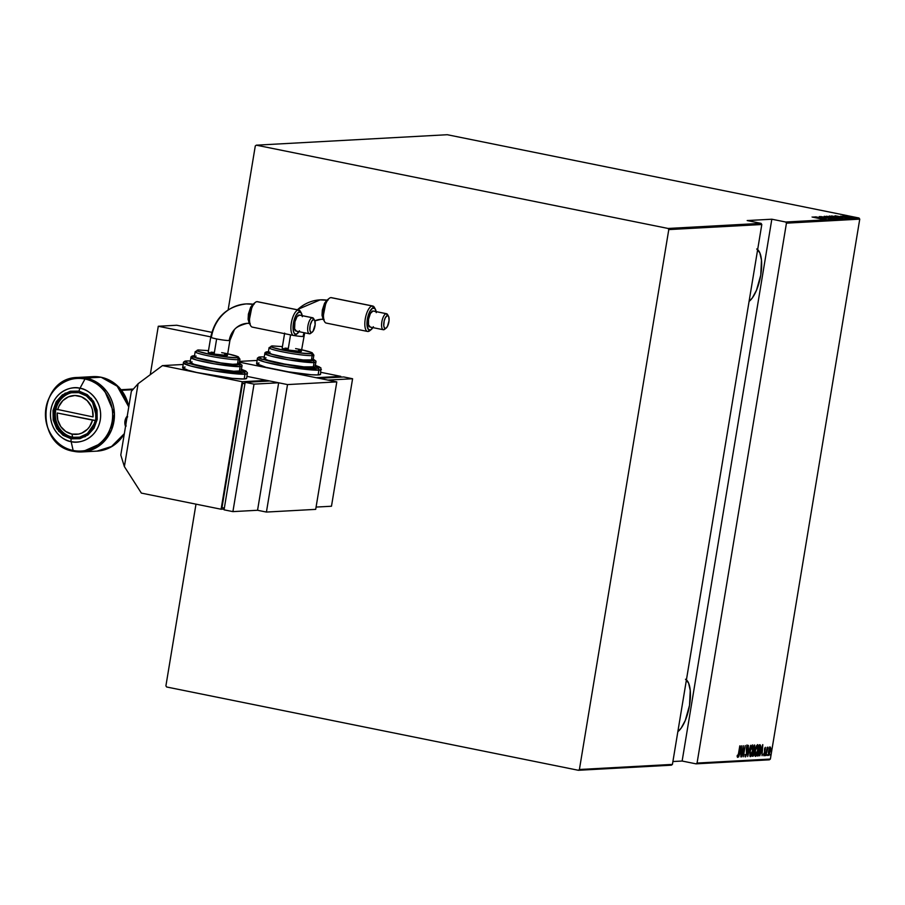 <?xml version="1.0" encoding="UTF-8"?>
<svg xmlns="http://www.w3.org/2000/svg" width="905" height="905" viewBox="0 0 905 905"><rect width="100%" height="100%" fill="white"/><g stroke="black" fill="none" stroke-linecap="round" stroke-linejoin="round"><path stroke-width="1.36" d="M757.643 249.599A27.569 10.193 -78.6 0 1 760.754 275.086A27.569 10.193 -78.6 0 1 749.08 301.388L752.372 297.869L756.501 290.234L760.754 275.086L761.478 260.131L759.827 252.823L756.727 248.977M686.42 679.87A27.569 10.193 -78.6 0 1 689.519 705.357A27.569 10.193 -78.6 0 1 677.845 731.659L681.137 728.14L685.266 720.504L689.519 705.357L690.244 690.402L688.592 683.083L685.492 679.248M770.37 759.057L697.065 763.062L786.445 223.162L859.75 219.146L770.37 759.057L859.75 219.146L859.026 218.015L785.721 222.019L771.829 219.214L747.191 220.56L761.071 223.365L668.06 228.456L256.33 145.173L447.296 134.721L859.026 218.015L447.296 134.721L256.33 145.173L255.289 145.943L228.151 309.861L255.289 145.943L256.33 145.173L668.06 228.456L761.071 223.365L747.191 220.56L771.829 219.214L785.721 222.019L786.445 223.162L697.065 763.062L696.013 763.843L769.329 759.827L770.37 759.057L769.329 759.827L696.013 763.843L682.132 761.037L696.013 763.843L697.065 763.062L770.37 759.057M770.472 754.476L770.528 755.392M767.157 754.657L767.214 755.573M765.11 754.77L765.166 755.686M762.734 744.634L759.781 755.845L760.969 752.236L762.044 752.179L762.044 755.72L762.791 744.623L759.781 755.845L760.969 752.236L762.044 752.179L762.044 755.72L762.734 744.634M755.166 750.618L755.008 755.698L755.72 756.308L756.648 754.883L758.073 748.559L757.632 744.668L756.342 746.139L755.245 750.155L755.539 756.365L757.824 750.415L757.451 744.634L755.166 750.618M750.075 750.901L749.917 755.98L750.63 756.58L751.557 755.155L752.994 748.842L752.462 744.917L750.075 750.901L750.449 756.637L752.745 750.698L752.372 744.917L750.075 750.901M747.191 746.331L747.44 747.734L747.417 745.188L746.376 747.824L746.467 753.854L745.663 755.766L745.098 754.51L745.562 756.885L746.693 753.854L746.568 747.949L747.1 746.365L747.44 747.734L747.756 747.032L747.53 745.234L746.772 746.184L746.512 753.571L745.72 755.754L745.098 754.51L745.426 756.908L746.693 753.854L747.225 746.331L746.636 746.218M741.557 745.788L738.604 756.999L739.792 753.39L740.867 753.333L740.867 756.874L741.557 745.788L738.604 756.999L739.792 753.39L740.867 753.333L740.867 756.874L741.557 745.788M738.559 753.299L737.971 755.901L737.394 755.223L737.111 756.094L737.575 757.338L738.333 755.72L740.007 745.867L738.559 753.299L737.722 756.195L737.394 755.223L737.111 756.094L737.518 757.349L738.763 753.401L739.792 745.878L738.559 753.299M741.648 756.84L743.096 748.062L743.356 756.738L745.211 745.584L743.525 754.397L743.277 745.697L741.421 756.851L743.096 748.062L743.31 756.75L745.211 745.584L743.525 754.397L743.277 745.697L741.648 756.84M747.677 756.512L750.675 745.29L748.05 754.351L748.412 745.415L747.677 756.512L750.675 745.29L748.05 754.351L748.412 745.415L747.722 756.501M752.315 756.252L753.345 756.003L754.125 754.057L754.736 745.075L752.315 756.252L753.005 756.218L754.329 753.005L754.974 747.79L754.159 745.098L752.315 756.252M758.198 755.935L759.408 754.442L760.404 750.426L760.732 746.173L759.974 744.792L759.25 744.815L757.406 755.969L758.198 755.935L757.428 755.822L758.198 755.935L760.404 750.426L760.517 745.154L759.25 744.815L757.406 755.969L758.198 755.935M765.347 747.315L763.809 755.743L764.849 753.379L765.347 747.315L764.499 749.487L764.612 753.435L763.537 754.691L763.899 755.766L764.849 753.379L765.381 747.326M765.811 755.517L767.904 747.179L767.18 748.548L767.157 747.36L765.811 755.517L768.074 747.451L767.18 748.548L767.157 747.36L765.811 755.517M769.261 748.446L768.345 752.689L768.82 755.494L770.698 749.747L770.438 747.145L769.261 748.446L768.82 755.494L770.732 748.356L770.223 747.055L769.261 748.446M195.989 504.153L165.909 685.854L166.633 686.986L578.363 770.279L671.374 765.189L672.426 764.408L579.404 769.499L668.784 229.587L761.806 224.508L672.426 764.408L761.806 224.508L761.071 223.365L761.806 224.508L668.784 229.587L668.06 228.456L668.784 229.587L579.404 769.499L672.426 764.408L671.374 765.189L578.363 770.279L579.404 769.499L578.363 770.279L166.633 686.986L165.909 685.854L195.989 504.153M853.46 217.438L845.542 215.865L853.596 217.404M850.281 217.585L842.725 216.046L850.281 217.585M840.768 216.125L848.585 217.698L840.7 216.148M842.668 217.992L831.537 215.944L842.951 217.935M837.476 218.275L826.457 216.227L837.611 218.241M832.148 218.569L820.711 216.544L832.148 218.569M826.118 218.897L815.563 216.827L826.118 218.897M822.306 219.18L812.079 217.008L822.192 219.055L812.079 217.008L822.396 219.157L822.294 219.791M813.855 216.917L823.086 219.067L820.36 218.365L825.349 218.942L813.9 216.917M830.258 218.739L819.33 216.555L830.349 218.716M835.236 218.467L824.217 216.295L835.417 218.422M840.326 218.196L829.308 216.012L840.496 218.139M835.021 215.763L846.526 217.788L835.021 215.763M848.72 217.483L848.076 217.313M850.768 217.37L850.123 217.211M854.082 217.189L853.449 216.996M672.901 761.535L682.132 761.037L771.829 219.214L682.132 761.037L672.901 761.535M815.869 217.313L820.213 218.399L815.869 217.313M829.161 219.146L829.195 218.524M819.387 216.544L819.206 217.2M821.367 217.042L820.428 216.759M825.417 216.487L834.32 218.218L825.417 216.487L825.179 217.166M827.736 216.431L831.39 217.019L827.736 216.431M832.114 217.313L836.503 218.037L832.114 217.313M831.31 217.686L831.197 217.087M829.433 216.001L829.172 216.68M830.507 216.205L839.399 217.935L830.507 216.205L830.27 216.883M841.039 217.811L832.815 216.205L841.039 217.811M837.046 216.159L841.39 217.245L837.046 216.159M842.442 216.533L841.684 216.318M846.718 217.257L847.589 217.528M849.806 217.641L849.162 217.449M843.313 215.99L844.06 216.261M844.06 216.827L844.207 216.171M851.854 217.528L851.209 217.347M846.56 216.046L852.634 217.223L846.56 216.046L846.356 216.714M855.168 217.347L854.524 217.155M834.206 218.852L834.172 218.252M836.401 218.671L836.277 218.071M839.297 218.58L839.252 217.981M852.533 217.856L852.521 217.257M740.584 752.213L740.516 753.265L740.584 752.213M740.279 753.22L739.589 753.254L740.279 753.22M741.229 747.937L740.946 752.202L739.871 752.202L741.003 747.892L740.946 752.202L740.098 752.247L741.229 747.937M746.817 745.064L747.168 746.919M745.573 755.754L745.177 756.569M745.075 756.693L745.63 755.63M747.168 746.614L747.032 745.256M750.788 755.449L750.098 756.433M750.041 756.467L750.969 755.042M752.474 746.953L752.519 750.709L750.63 755.494L749.781 755.245M749.804 755.279L750.483 755.471L750.087 750.833L751.885 746.229L752.519 750.709L751.806 753.673L750.63 755.494L750.302 750.879L752.191 746.059L751.455 745.98L752.451 746.195M754.51 746.704L754.397 745.12L754.747 747.824L753.39 749.759L753.989 746.116L754.578 746.218L753.978 746.093M753.899 751.274L754.114 753.017L752.519 755.053L753.209 750.867L754.204 751.84L753.232 754.928M754.499 746.218L754.634 748.39L753.605 749.804L754.555 746.218M753.209 755.053L752.971 750.822M753.413 750.946L754.001 751.048M757.564 746.67L757.609 750.426L755.72 755.211L755.392 750.607L757.281 745.777L756.535 745.709L757.281 745.777L757.609 750.426L755.189 756.15M755.132 756.184L756.048 754.759M755.867 755.177L754.861 754.974L755.573 755.189L755.177 750.562L756.523 746.625L757.53 745.912M760.517 745.154L759.917 745.03L760.177 750.437L758.899 754.476L757.813 754.815L759.533 745.992M758.695 754.646L757.598 754.77L759.08 745.867L760.211 746.206L760.449 748.062L759.34 753.695L757.609 755.811L758.809 754.329M760.166 746.704L759.77 744.826M759.612 746.093L758.876 745.822L759.612 746.093M761.761 751.059L761.693 752.112L761.761 751.059M761.456 752.055L760.766 752.1L761.456 752.055M762.406 746.772L762.123 751.037L761.048 751.037L762.18 746.727L762.123 751.037L761.275 751.082L762.406 746.772M764.601 748.209L765.392 749.159M763.537 754.691L763.899 755.766M763.435 754.634L764.024 754.759L763.809 753.922M763.469 754.646L764.024 753.311M763.888 754.736L764.103 754.012M764.578 755.573L764.51 754.657M767.112 748.062L767.802 748.322M769.635 746.93L770.132 748.243L769.838 747.021M770.302 748.277L770.291 751.263L768.503 755.245L768.526 751.297L770.302 748.265M768.922 754.487L768.334 754.363L768.945 754.487L768.741 751.342L770.053 748.05L769.476 747.937L770.291 751.263L769.035 754.476M785.721 222.019L859.026 218.015L859.75 219.146L786.445 223.162L785.721 222.019M71.416 437.273A22.704 20.996 86.9 0 1 54.142 413.427A22.704 20.996 86.9 0 1 73.871 392.284A22.704 20.996 86.9 0 1 78.803 392.646L70.613 392.747L63.101 396.22L57.422 402.555L54.436 410.78L54.594 419.637L57.886 427.782L63.791 433.97L71.416 437.273L79.617 437.172L87.118 433.687L92.796 427.364L95.783 419.139L95.625 410.282L92.344 402.137L86.439 395.949L78.803 392.646A22.704 20.996 86.9 0 1 96.077 416.492A22.704 20.996 86.9 0 1 76.348 437.624A22.704 20.996 86.9 0 1 71.416 437.273L72.649 437.206L71.416 437.273M73.871 451.346A3.247 1.199 -78.6 0 1 73.746 451.335A3.247 1.199 -78.6 0 1 73.147 450.464C63.226 449.943 42.037 434.581 45.963 408.042C50.793 381.695 75.534 375.632 84.98 379.025A36.347 33.621 -93.1 0 0 45.963 408.042A36.347 33.621 -93.1 0 0 73.147 450.464L71.144 441.595A27.139 25.091 86.9 0 1 50.85 409.931A27.139 25.091 86.9 0 1 79.979 388.268L84.98 379.025L79.979 388.268A27.139 25.091 86.9 0 1 100.274 419.931A27.139 25.091 86.9 0 1 71.144 441.595C78.203 444.129 96.665 439.604 100.274 419.931C103.204 400.134 87.378 388.664 79.979 388.268A4.05 1.505 101.4 0 0 79.063 391.107L91.529 398.562L97.208 419.434L85.217 436.719L71.167 438.801A4.05 1.505 101.4 0 0 71.144 441.595L73.147 450.464A36.347 33.621 -93.1 0 0 112.163 421.436A36.347 33.621 -93.1 0 0 84.98 379.025A3.247 1.199 -78.6 0 1 85.998 378.041L77.898 377.453A37.297 34.492 86.9 0 1 85.998 378.041L100.998 377.227L116.485 384.953L128.77 406.888A37.297 34.492 -93.1 0 0 100.998 377.227A3.247 1.199 -78.6 0 1 101.111 377.227A3.247 1.199 101.4 0 0 100.998 377.227L85.998 378.041A37.297 34.492 86.9 0 1 114.381 417.205A37.297 34.492 86.9 0 1 81.97 451.934A37.297 34.492 86.9 0 1 73.871 451.346L81.97 451.934L103.113 442.534L111.564 429.886L114.415 413.732L103.136 387.306L85.998 378.041A3.247 1.199 101.4 0 0 84.98 379.025C94.901 379.546 116.089 394.908 112.163 421.436C107.333 447.783 82.593 453.858 73.147 450.464A3.247 1.199 101.4 0 0 73.746 451.335A3.247 1.199 101.4 0 0 73.871 451.346A37.297 34.492 86.9 0 1 73.644 451.301M124.336 433.653L111.021 447.013L96.971 451.12A37.297 34.492 -93.1 0 0 124.336 433.653M100.998 377.227A37.297 34.492 -93.1 0 0 92.898 376.627L100.998 377.227M79.063 391.107L87.219 394.637L93.532 401.254L97.039 409.965L97.208 419.434L94.018 428.212L87.943 434.988L79.923 438.699L71.167 438.801L63.011 435.282L56.698 428.665L53.18 419.954L53.01 410.485L56.212 401.707L62.275 394.931L70.307 391.22L79.063 391.107A4.05 1.505 -78.6 0 1 79.979 388.268C72.932 385.734 54.458 390.27 50.85 409.931C47.92 429.739 63.746 441.21 71.144 441.595A4.05 1.505 -78.6 0 1 71.167 438.801L58.701 431.357L53.01 410.485L65.013 393.2L79.063 391.107M266.421 512.06L315.698 509.368L266.421 512.06L287.519 384.58L246.975 376.378L287.519 384.58L336.807 381.887L287.519 384.58L266.421 512.06L257.552 510.273L266.421 512.06M239.463 362.192L336.807 381.887L315.698 509.368L336.807 381.887L239.463 362.192M323.051 318.752L322.022 315.325L322.327 310.053L324.567 303.232L326.219 300.992L322.78 318.334M297.451 309.781A40.567 37.512 86.9 0 1 319.623 299.894A40.567 37.512 86.9 0 1 324.16 299.883M320.981 319.307A21.109 19.514 -93.1 0 0 314.838 320.823A21.109 19.514 86.9 0 1 320.992 319.307A21.109 19.514 86.9 0 1 322.938 319.284M304.08 332.701A21.109 19.514 -93.1 0 0 303.107 336.479A9.729 0.86 9.4 0 0 303.854 336.275A9.729 0.86 -170.6 0 1 303.107 336.479A9.729 0.86 -170.6 0 1 294.012 335.529A9.729 0.86 9.4 0 0 303.107 336.479A21.109 19.514 86.9 0 1 304.08 332.701M375.349 309.159L374.41 307.451A12.975 4.797 101.4 0 0 372.283 305.992L373.494 307.881A11.346 4.197 -78.6 0 1 375.349 309.159A11.346 4.197 -78.6 0 1 376.129 311.603M370.484 330.02A12.975 4.797 -78.6 0 1 368.064 331.479A12.975 4.797 101.4 0 0 369.681 330.777L371.22 329.567A11.346 4.197 -78.6 0 1 369.806 330.189L368.064 331.479A12.975 4.797 -78.6 0 1 367.6 331.456A12.975 4.797 -78.6 0 1 365.349 318.39A12.975 4.797 -78.6 0 1 372.283 305.992A12.975 4.797 -78.6 0 1 372.747 306.014A12.975 4.797 -78.6 0 1 374.851 308.458M372.883 327.621A11.346 4.197 -78.6 0 1 371.22 329.567M388.55 316.32L387.6 314.612A8.168 3.02 101.4 0 0 386.265 313.696L387.487 315.585A6.55 2.421 -78.6 0 1 388.55 316.32A6.55 2.421 -78.6 0 1 388.788 322.497A6.55 2.421 -78.6 0 1 386.175 328.096A6.55 2.421 -78.6 0 1 385.349 328.458L383.607 329.748A8.168 3.02 101.4 0 0 384.636 329.307L386.175 328.096M372.747 306.014L331.4 297.655A12.975 4.797 101.4 0 0 330.936 297.621A12.975 4.797 -78.6 0 1 331.83 297.802M373.55 311.116A8.168 3.02 101.4 0 0 373.267 311.026A8.168 3.02 101.4 0 0 372.973 311.003L386.265 313.696A8.168 3.02 -78.6 0 1 386.559 313.718A8.168 3.02 -78.6 0 1 388.03 315.732M385.451 328.447A8.168 3.02 -78.6 0 1 383.607 329.748A8.168 3.02 -78.6 0 1 383.324 329.725A8.168 3.02 -78.6 0 1 381.899 321.513A8.168 3.02 -78.6 0 1 386.265 313.696L373.561 311.128M326.716 323.119A12.975 4.797 -78.6 0 1 324.59 321.66A12.975 4.797 -78.6 0 1 324.114 309.42A12.975 4.797 -78.6 0 1 329.307 298.322A12.975 4.797 -78.6 0 1 330.936 297.621L372.283 305.992L330.936 297.621A12.975 4.797 101.4 0 0 324.001 310.03A12.975 4.797 101.4 0 0 326.252 323.085L367.6 331.456M290.55 334.895A9.729 0.86 -170.6 0 1 288.401 334.42A9.729 0.86 9.4 0 0 290.55 334.895L288.05 350.043L290.55 334.895A9.729 0.86 9.4 0 0 292.96 335.348A9.729 0.86 -170.6 0 1 290.55 334.895M282.145 348.244A9.729 0.86 9.4 0 0 288.05 350.043L282.145 348.255L284.656 333.108M315.472 365.371L317.689 368.267A1.618 1.505 86.9 0 1 318.899 370.156L321.365 369.478A32.433 2.885 -170.6 0 1 318.899 370.156L318.108 374.93A32.433 2.885 9.4 0 0 320.574 374.263L320.89 367.86L315.472 365.349M264.396 356.898L261.579 356.909A1.618 1.505 -93.1 0 0 260.81 356.966A1.618 1.505 86.9 0 1 261.579 356.909L264.271 356.887M313.209 359.149L312.836 360.688A1.618 1.505 86.9 0 1 314.058 362.588L316.026 362.045A25.951 2.308 -170.6 0 1 314.058 362.588L313.266 367.362A25.951 2.308 9.4 0 0 315.234 366.819L303.809 366.864L284.577 364.048L268.31 360.382L264.509 358.912L264.532 358.007L266.002 357.803M267.563 352.995L266.794 353.029A25.951 2.308 -170.6 0 0 264.826 353.572L270.369 355.97L288.503 359.817L314.058 362.588A25.951 2.308 -170.6 0 1 285.211 359.24A25.951 2.308 -170.6 0 1 264.826 353.572L264.034 358.346A25.951 2.308 9.4 0 0 284.419 364.025A25.951 2.308 9.4 0 0 313.266 367.362L314.058 362.588A1.618 1.505 -93.1 0 0 312.836 360.688L314.691 360.156L312.881 359.025M267.744 351.796A1.618 1.505 86.9 0 1 268.423 351.717A1.618 1.505 -93.1 0 0 267.744 351.796M271.036 346.626A1.618 1.505 86.9 0 1 271.738 346.038M313.085 359.919L313.877 355.145A22.704 2.014 -170.6 0 1 312.157 355.608A22.704 2.014 -170.6 0 1 286.919 352.69A22.704 2.014 -170.6 0 1 269.079 347.724L272.19 345.925L282.417 346.604L272.541 345.959A1.618 1.505 -93.1 0 0 272.167 345.925A1.618 1.505 86.9 0 1 272.541 345.959L270.946 346.423L272.507 347.396L283.74 350.28L299.657 352.893L310.947 353.719A1.618 1.505 86.9 0 1 312.157 355.608L311.365 360.394A22.704 2.014 9.4 0 0 313.085 359.919L303.085 359.952L286.263 357.486L272.032 354.285L268.287 352.531L270.018 352.034M295.607 348.606A21.087 1.878 -170.6 0 1 310.947 353.719L312.542 353.255L310.981 352.271L301.614 349.783L312.123 352.701L313.877 355.145M259.045 362.984L257.201 363.233M256.579 363.697L265.889 367.294L288.503 371.865L311.15 374.738L318.108 374.93L320.574 374.218M239.587 361.389L257.111 360.439L239.587 361.389M316.128 377.702L340.766 376.356L340.642 377.114L340.766 376.356L316.128 377.702L276.263 369.636L316.128 377.702M320.89 372.328L340.766 376.356L320.89 372.328M316.083 507.072L331.479 506.234L352.588 378.743L343.719 376.955L352.588 378.743L327.938 380.089L319.08 378.301L343.719 376.955L319.08 378.301L327.938 380.089L352.588 378.743L331.479 506.234L316.083 507.072M264.283 356.875L261.217 356.887C258.276 357.305 256.986 357.973 257.371 358.878L256.579 363.663A32.433 2.885 9.4 0 0 276.263 369.636A32.433 2.885 9.4 0 0 318.108 374.93L318.899 370.156A32.433 2.885 -170.6 0 1 282.858 365.971A32.433 2.885 -170.6 0 1 257.371 358.878L264.305 361.876L286.976 366.695L318.899 370.156A1.618 1.505 -93.1 0 0 317.689 368.267L320.031 367.588L319.465 366.955L314.951 365.213M261.579 356.909L259.226 357.588L261.511 359.025L277.926 363.222L301.195 367.057L317.689 368.267C313.752 368.889 300.494 367.204 277.926 363.222C259.893 358.991 254.441 356.887 261.579 356.909M268.536 351.728L266.692 352.26L268.491 353.402L281.444 356.717L299.815 359.738L312.836 360.688C309.725 361.185 299.261 359.862 281.444 356.717C267.213 353.38 262.914 351.717 268.536 351.728M270.81 347.248A22.704 2.014 -170.6 0 0 269.079 347.724L268.287 352.509A22.704 2.014 9.4 0 0 286.127 357.464A22.704 2.014 9.4 0 0 311.365 360.394L312.157 355.608A1.618 1.505 -93.1 0 0 310.947 353.719A21.087 1.878 -170.6 0 1 283.74 350.28A21.087 1.878 -170.6 0 1 272.541 345.959M298.548 350.337L301.161 351.219M301.342 351.411L288.05 350.043A9.729 0.86 9.4 0 0 301.342 351.423L304.702 332.825M284.973 348.108L288.095 348.425M269.215 348.006A22.704 2.014 9.4 0 0 288.322 352.939A22.704 2.014 9.4 0 0 312.157 355.608M327.101 300.189A40.567 37.512 -93.1 0 0 319.635 299.894M376.265 312.644L375.009 308.639L372.622 308.141L369.907 311.309L367.781 317.089L366.955 323.526L368.29 329.431L370.677 329.929L373.392 326.75M370.326 327.067L368.516 324.827L368.55 319.205L370.394 313.481L372.973 311.003A8.168 3.02 101.4 0 0 368.618 318.82A8.168 3.02 101.4 0 0 370.032 327.044L383.324 329.725M328.311 299.182L325.608 302.349L323.04 310.302L322.734 316.467L323.99 320.472M387.487 315.585L385.417 317.565L384.184 320.902L383.754 325.71L384.478 328.017L385.858 328.311L387.419 326.479L389.06 320.63L388.686 316.592L386.265 313.696A8.168 3.02 101.4 0 0 381.842 321.897A8.168 3.02 101.4 0 0 383.607 329.748L385.349 328.458A6.55 2.421 -78.6 0 1 383.935 322.157A6.55 2.421 -78.6 0 1 387.487 315.585M329.307 298.322L327.768 299.532A11.346 4.197 101.4 0 0 323.232 309.239A11.346 4.197 101.4 0 0 323.639 319.951L324.59 321.66M372.283 305.992A12.975 4.797 101.4 0 0 365.247 319.001A12.975 4.797 101.4 0 0 368.064 331.479L369.806 330.189A11.346 4.197 -78.6 0 1 367.34 319.273A11.346 4.197 -78.6 0 1 373.494 307.881L372.283 305.992M95.523 420.508L92.514 420.124A19.457 17.998 86.9 0 1 71.948 434.083L72.649 437.206A22.704 20.996 -93.1 0 0 76.97 437.59A22.704 20.996 86.9 0 1 72.649 437.206A22.704 20.996 86.9 0 1 55.454 412.318A22.704 20.996 86.9 0 1 55.986 409.128A22.704 20.996 86.9 0 1 74.493 392.261A22.704 20.996 -93.1 0 0 55.986 409.128L93.034 416.934L92.423 409.773L91.213 406.39L87.174 400.632L81.495 396.831L74.945 395.508L68.418 396.831L62.807 400.644L58.87 406.413L57.716 409.795A19.457 17.998 86.9 0 1 78.283 395.836A19.457 17.998 86.9 0 1 93.034 416.934L55.986 409.128A22.704 20.996 -93.1 0 0 55.454 412.318A22.704 20.996 -93.1 0 0 72.649 437.206L71.948 434.083L78.599 434.083L81.812 433.076L87.423 429.275L89.64 426.583L92.514 420.124L57.185 412.985L57.807 420.146L60.782 426.606L65.726 431.47L71.948 434.083A19.457 17.998 86.9 0 1 57.185 412.985L95.523 420.508M121.689 390.304L132.786 389.693L121.689 390.304M249.124 322.791L248.094 319.363L248.4 314.092L250.64 307.27L252.291 305.03L248.852 322.372M254.034 304.34L246.194 303.91C226.974 306.365 215.152 317.451 210.729 337.146L208.218 352.294A9.729 0.86 9.4 0 0 214.123 354.081L216.634 338.934A9.729 0.86 -170.6 0 1 210.729 337.146A9.729 0.86 -170.6 0 1 211.465 336.943A40.567 37.512 86.9 0 1 245.696 303.944A40.567 37.512 86.9 0 1 250.233 303.922M210.729 337.158A9.729 0.86 9.4 0 0 216.634 338.934A9.729 0.86 9.4 0 0 229.191 340.529A21.109 19.514 86.9 0 1 247.065 323.356A21.109 19.514 -93.1 0 0 229.191 340.529A9.729 0.86 9.4 0 0 229.927 340.314A9.729 0.86 -170.6 0 1 229.191 340.529A9.729 0.86 -170.6 0 1 216.634 338.934L214.123 354.081L208.218 352.305M301.433 313.198L300.483 311.49A12.975 4.797 101.4 0 0 298.356 310.03L299.578 311.92A11.346 4.197 -78.6 0 1 301.433 313.198A11.346 4.197 -78.6 0 1 302.202 315.653M296.569 334.069A12.975 4.797 -78.6 0 1 294.136 335.529A12.975 4.797 101.4 0 0 295.765 334.816L297.304 333.617A11.346 4.197 -78.6 0 1 295.878 334.228L294.136 335.529A12.975 4.797 -78.6 0 1 293.673 335.495A12.975 4.797 -78.6 0 1 291.433 322.44A12.975 4.797 -78.6 0 1 298.356 310.03A12.975 4.797 -78.6 0 1 298.82 310.064A12.975 4.797 -78.6 0 1 300.924 312.497M298.967 331.66A11.346 4.197 -78.6 0 1 297.304 333.617M314.635 320.37L313.684 318.662A8.168 3.02 101.4 0 0 312.349 317.734L313.56 319.635A6.55 2.421 -78.6 0 1 314.635 320.37A6.55 2.421 -78.6 0 1 314.872 326.547A6.55 2.421 -78.6 0 1 312.248 332.146A6.55 2.421 -78.6 0 1 311.433 332.497L309.691 333.798A8.168 3.02 101.4 0 0 310.709 333.345L312.248 332.146M298.82 310.064L257.473 301.693A12.975 4.797 101.4 0 0 257.009 301.659A12.975 4.797 -78.6 0 1 257.914 301.851M296.399 331.106L294.589 328.877L294.94 321.682L297.112 316.501L299.634 315.166A8.168 3.02 101.4 0 0 299.351 315.064A8.168 3.02 101.4 0 0 299.057 315.053L312.349 317.734A8.168 3.02 -78.6 0 1 312.644 317.757A8.168 3.02 -78.6 0 1 314.103 319.77M311.535 332.486A8.168 3.02 -78.6 0 1 309.691 333.798A8.168 3.02 -78.6 0 1 309.397 333.775A8.168 3.02 -78.6 0 1 307.983 325.551A8.168 3.02 -78.6 0 1 312.349 317.734L299.057 315.053A8.168 3.02 101.4 0 0 294.691 322.859A8.168 3.02 101.4 0 0 296.105 331.083L309.397 333.775M252.789 327.158A12.975 4.797 -78.6 0 1 250.674 325.698A12.975 4.797 -78.6 0 1 250.199 313.458A12.975 4.797 -78.6 0 1 255.391 302.372A12.975 4.797 -78.6 0 1 257.009 301.659L298.356 310.03L257.009 301.659A12.975 4.797 101.4 0 0 250.074 314.069A12.975 4.797 101.4 0 0 252.325 327.124L293.673 335.495M182.652 367.747L188.002 370.247L196.815 372.498L232.37 378.347L244.192 378.98L244.984 374.195L247.45 373.516A32.433 2.885 -170.6 0 1 244.984 374.195L244.192 378.98A32.433 2.885 9.4 0 0 246.658 378.301L247.404 372.736L245.662 370.937L241.556 369.387L243.773 372.306A1.618 1.505 86.9 0 1 244.984 374.195A32.433 2.885 -170.6 0 1 208.931 370.009A32.433 2.885 -170.6 0 1 183.444 362.928L190.378 365.925L213.048 370.745L244.984 374.195A1.618 1.505 -93.1 0 0 243.773 372.306L246.115 371.627L241.035 369.251M186.894 361.016A1.618 1.505 86.9 0 1 187.652 360.948L187.301 360.925A1.618 1.505 -93.1 0 0 186.894 361.016M239.293 363.199L238.92 364.738A1.618 1.505 86.9 0 1 240.13 366.627L242.099 366.084A25.951 2.308 -170.6 0 1 240.13 366.627L239.339 371.412A25.951 2.308 9.4 0 0 241.307 370.869L242.008 365.145L239.293 363.154M193.828 355.846A1.618 1.505 86.9 0 1 194.496 355.756A1.618 1.505 -93.1 0 0 193.828 355.846M197.12 350.665A1.618 1.505 86.9 0 1 197.81 350.077M239.169 363.934L232.562 364.296L221.08 362.973L196.046 357.633L194.36 356.57L195.163 351.762L198.274 349.975L208.489 350.642L198.625 349.997A1.618 1.505 -93.1 0 0 198.252 349.975A1.618 1.505 86.9 0 1 198.625 349.997L197.019 350.461L198.58 351.445L209.813 354.319L225.73 356.932L237.02 357.769A1.618 1.505 86.9 0 1 238.23 359.658L237.438 364.432A22.704 2.014 9.4 0 0 239.169 363.968L239.961 359.183A22.704 2.014 -170.6 0 1 238.23 359.658A22.704 2.014 -170.6 0 1 213.003 356.728A22.704 2.014 -170.6 0 1 195.163 351.762A22.704 2.014 -170.6 0 1 196.883 351.287M221.691 352.645A21.087 1.878 -170.6 0 1 237.02 357.769L238.626 357.305L237.053 356.321L227.687 353.832M185.118 367.034L183.285 367.272M190.48 360.937L187.652 360.948A1.618 1.505 -93.1 0 0 187.278 360.925C184.349 361.344 183.07 362.011 183.444 362.928L182.652 367.702A32.433 2.885 9.4 0 0 202.335 373.675L162.459 365.609L183.195 364.477L162.459 365.609L138.092 383.743L131.349 391.311L120.795 455.045L124.381 466.607L141.361 493.101L221.103 509.232L242.212 381.74L266.851 380.394L266.726 381.163L266.851 380.394L242.212 381.74L202.335 373.675L242.212 381.74L221.103 509.232L224.18 509.063L221.103 509.232L141.361 493.101L124.381 466.607L138.092 383.743L162.459 365.609L202.335 373.675A32.433 2.885 9.4 0 0 244.192 378.98L246.658 378.267M245.029 383.166L242.563 383.301L221.985 507.603L224.35 508.078L221.985 507.603L242.563 383.301L245.029 383.166M246.975 376.378L266.851 380.394L246.975 376.378M244.927 383.777L242.563 383.301L244.927 383.777M224.055 509.832L232.913 511.619L257.552 510.273L278.661 382.781L269.803 380.994L278.661 382.781L254.022 384.139L245.165 382.34L269.803 380.994L245.165 382.34L254.022 384.139L232.913 511.619L224.055 509.832L245.165 382.34L224.055 509.832M232.913 511.619L254.022 384.139L278.661 382.781L257.552 510.273L232.913 511.619M187.652 360.948L185.31 361.627L187.595 363.063L204.01 367.272L227.279 371.095L243.773 372.306C239.825 372.928 226.578 371.254 204.01 367.272C185.978 363.041 180.525 360.937 187.652 360.948M241.307 370.835L233.773 371.254L210.65 368.086L194.383 364.421L190.107 362.419L192.086 361.853M194.496 355.733L194.258 355.744C191.894 355.891 190.774 356.513 190.898 357.611L190.107 362.396A25.951 2.308 9.4 0 0 210.503 368.064A25.951 2.308 9.4 0 0 239.339 371.412L240.13 366.627A25.951 2.308 -170.6 0 1 211.295 363.278A25.951 2.308 -170.6 0 1 190.898 357.611A25.951 2.308 -170.6 0 1 192.878 357.068M190.898 357.611L196.453 360.009L214.587 363.867L240.13 366.627A1.618 1.505 -93.1 0 0 238.92 364.738C235.809 365.224 225.345 363.901 207.528 360.756C193.285 357.418 188.987 355.756 194.609 355.778L192.765 356.31L196.781 358.188L216.702 362.441L236.691 364.749L240.764 364.206L238.965 363.063M195.299 352.045A22.704 2.014 9.4 0 0 214.395 356.977A22.704 2.014 9.4 0 0 238.23 359.658L237.438 364.432A22.704 2.014 9.4 0 1 212.211 361.514A22.704 2.014 9.4 0 1 194.371 356.547L196.091 356.072M224.621 354.375L227.246 355.258M227.427 355.461L214.123 354.081A9.729 0.86 9.4 0 0 227.415 355.473L229.927 340.325L233.999 330.676C234.757 327.949 239.169 325.495 247.257 323.345L250.165 323.436M211.046 352.147L214.168 352.475M238.23 359.658A1.618 1.505 -93.1 0 0 237.02 357.769A21.087 1.878 -170.6 0 1 209.813 354.319A21.087 1.878 -170.6 0 1 198.625 349.997M253.185 304.238A40.567 37.512 -93.1 0 0 245.708 303.944M247.065 323.356A21.109 19.514 86.9 0 1 249.022 323.334M120.795 455.045L131.349 391.311L138.092 383.743L124.381 466.607L120.795 455.045M302.338 316.682L301.082 312.678L298.695 312.18L295.98 315.359L293.853 321.128L293.039 327.565L293.797 332.486L295.075 334.058L296.761 333.968L299.476 330.8M254.396 303.22L251.68 306.388L249.554 312.168L248.807 320.506L250.063 324.51M313.56 319.635L311.999 320.789L310.268 324.94L309.838 329.748L310.562 332.056L311.433 332.497L312.994 331.343L315.144 324.68L314.759 320.642L312.349 317.734A8.168 3.02 101.4 0 0 307.915 325.936A8.168 3.02 101.4 0 0 309.691 333.798L311.433 332.497A6.55 2.421 -78.6 0 1 310.008 326.196A6.55 2.421 -78.6 0 1 313.56 319.635M255.391 302.372L253.853 303.571A11.346 4.197 101.4 0 0 249.305 313.277A11.346 4.197 101.4 0 0 249.723 323.99L248.841 322.361M298.356 310.03A12.975 4.797 101.4 0 0 291.32 323.051A12.975 4.797 101.4 0 0 294.136 335.529L295.878 334.228A11.346 4.197 -78.6 0 1 293.412 323.311A11.346 4.197 -78.6 0 1 299.578 311.92L298.356 310.03M127.628 416.651L125.49 421.164L126.044 426.21M127.254 416.062A9.729 8.993 -93.1 0 0 125.535 426.436M125.727 425.282A8.756 8.1 86.9 0 1 127.028 417.397M150.275 374.681L158.285 326.264L176.769 325.246L211.815 332.339L176.769 325.246L158.285 326.264L150.275 374.681M210.775 336.875L158.285 326.264L210.775 336.875M821.31 218.953L821.197 219.587M820.371 216.77L820.258 217.415M841.82 217.72L841.707 218.354M841.65 216.318L841.548 216.962M847.646 217.505L847.544 218.15M848.053 217.302L847.951 217.935L848.053 217.302M845.496 215.899L845.394 216.533M853.415 217.008L853.313 217.641M745.641 755.766L745.053 755.641M753.797 750.946L753.209 750.833M759.815 745.958L759.216 745.844M124.257 434.117L112.571 446.154L96.971 451.12L81.97 451.934L73.758 451.335C34.266 445.69 38.021 377.374 77.898 377.453L92.898 376.627L101.111 377.227L119.075 387.261L128.883 406.209M323.639 319.918L322.768 318.322M327.519 299.815L326.219 300.992M297.089 309.714L320.11 299.872L327.949 300.29M324.092 319.397L321.173 319.295L314.861 320.913M373.267 311.026L386.559 313.718M315.234 366.819L315.935 361.106L313.221 359.115M268.423 351.694L268.185 351.706C265.821 351.841 264.701 352.464 264.826 353.572M133.374 389.037L121.213 389.704M253.592 303.865L252.291 305.03M299.351 315.064L312.644 317.757M239.961 359.183L238.196 356.74L227.698 353.821M250.674 325.698L249.723 323.99M127.266 415.995L125.512 426.56"/></g></svg>
